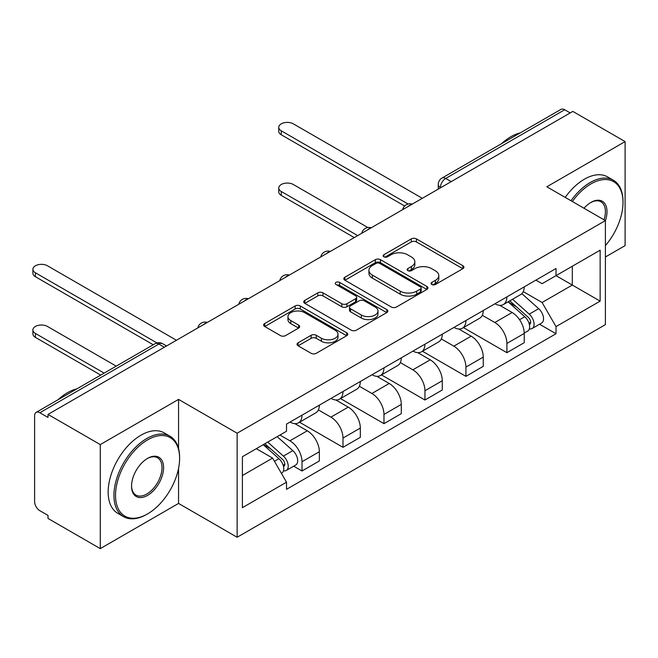 <?xml version="1.0" encoding="UTF-8"?>
<svg xmlns="http://www.w3.org/2000/svg" width="658" height="658" viewBox="0 0 658 658"><rect width="100%" height="100%" fill="white"/><g stroke="black" fill="none" stroke-linecap="round" stroke-linejoin="round"><path stroke-width="0.99" d="M431.845 284.486A2.55 1.472 0 0 0 435.456 284.486L462.854 268.678A3.644 2.106 0 0 0 463.923 267.189A3.644 2.106 0 0 0 462.854 265.7L416.44 238.903A3.644 2.106 0 0 0 411.283 238.903L383.894 254.72A2.55 1.472 0 0 0 383.145 255.765A2.55 1.472 0 0 0 383.894 256.801A2.55 1.472 0 0 0 387.504 256.801L391.049 254.753A11.671 6.736 0 0 1 407.549 254.753L411.414 256.99A11.671 6.736 0 0 1 414.836 261.752A11.671 6.736 0 0 1 411.414 266.515L407.87 268.563A2.55 1.472 0 0 0 407.121 269.607A2.55 1.472 0 0 0 407.87 270.644A2.55 1.472 0 0 0 411.48 270.644L415.025 268.596A11.671 6.736 0 0 1 431.525 268.596L435.39 270.833A11.671 6.736 0 0 1 438.812 275.595A11.671 6.736 0 0 1 435.39 280.357L431.845 282.405A2.55 1.472 0 0 0 431.097 283.45A2.55 1.472 0 0 0 431.845 284.486L431.845 282.405M298.099 342.802A3.644 2.106 0 0 0 297.029 344.29A3.644 2.106 0 0 0 298.099 345.779L311.119 353.297A3.644 2.106 0 0 0 316.276 353.297L346.7 335.736A3.644 2.106 0 0 0 347.769 334.248A3.644 2.106 0 0 0 346.7 332.759L300.287 305.962A3.644 2.106 0 0 0 295.129 305.962L264.713 323.53A3.644 2.106 0 0 0 263.644 325.019A3.644 2.106 0 0 0 264.713 326.508L280.44 335.588A3.644 2.106 0 0 0 285.597 335.588L298.617 328.071A3.644 2.106 0 0 0 299.686 326.582A3.644 2.106 0 0 0 298.617 325.093L290.811 320.586A9.755 5.634 0 0 1 287.957 316.605A9.755 5.634 0 0 1 293.978 311.407A9.755 5.634 0 0 1 304.605 312.624L335.161 330.267A9.755 5.634 0 0 1 338.015 334.248A9.755 5.634 0 0 1 331.994 339.446A9.755 5.634 0 0 1 321.367 338.228L316.276 335.284A3.644 2.106 0 0 0 311.119 335.284L298.099 342.802L298.099 345.779M237.135 433.219L178.557 399.398L100.279 444.594L48.009 414.408L572.83 111.408L625.1 141.593L546.823 186.782L605.401 220.603L237.135 433.219L237.135 537.249L605.401 324.633L605.401 220.603A22.66 13.086 -60 0 0 590.95 202.401L590.95 202.401A22.66 13.086 -60 0 0 584 208.249M391.304 307.006A3.644 2.106 0 0 0 396.461 307.006L426.886 289.438A3.644 2.106 0 0 0 427.955 287.949A3.644 2.106 0 0 0 426.886 286.46L380.472 259.671A3.644 2.106 0 0 0 375.315 259.671L344.891 277.232A3.644 2.106 0 0 0 343.83 278.721A3.644 2.106 0 0 0 344.891 280.209L391.304 307.006M337.019 285.046A2.55 1.472 0 0 1 339.61 285.399L339.61 282.372L386.789 309.605A3.644 2.106 0 0 1 387.858 311.094A3.644 2.106 0 0 1 386.789 312.583L356.365 330.151A3.644 2.106 0 0 1 351.207 330.151L304.802 303.354L304.802 300.377A3.644 2.106 0 0 0 303.733 301.866A3.644 2.106 0 0 0 304.802 303.354M304.802 300.377L317.822 292.859A3.644 2.106 0 0 1 322.979 292.859L341.798 303.733A3.644 2.106 0 0 0 346.955 303.733L355.591 298.74A3.644 2.106 0 0 0 356.661 297.251A3.644 2.106 0 0 0 355.591 295.763L335.999 284.453A2.55 1.472 0 0 1 335.251 283.409A2.55 1.472 0 0 1 336.83 282.052A2.55 1.472 0 0 1 339.61 282.372M100.279 444.594L100.279 548.624L48.009 518.446L48.009 515.411L39.867 510.715A7.427 4.293 -120 0 1 34.611 501.61L34.611 415.774A7.427 4.293 -120 0 1 36.157 412.377L155.14 343.673A7.427 4.293 60 0 1 158.858 344.044L39.867 412.747A7.427 4.293 -120 0 0 36.157 412.377M605.401 256.998L625.1 245.623L625.1 141.593M100.279 548.624L178.557 503.436L237.135 537.249M48.009 414.408L48.009 417.443L39.867 412.747M451.215 181.624L445.696 178.441A7.427 4.293 60 0 0 441.979 178.071L560.97 109.376A7.427 4.293 60 0 1 564.687 109.746L445.696 178.441A7.427 4.293 120 0 0 440.441 187.538L440.441 187.843M570.198 112.929L564.687 109.746M506.899 296.881A17.092 9.862 60 0 1 503.362 304.555L520.692 294.545A17.092 9.862 -120 0 0 524.237 286.872M482.298 315.281L494.816 322.51A17.092 9.862 60 0 1 506.899 343.443L524.237 333.433A17.092 9.862 -120 0 0 512.154 312.501L499.743 305.337M524.237 333.433L524.237 342.678L506.899 352.688L463.438 327.602M503.362 304.555A17.092 9.862 60 0 1 494.948 303.782M506.899 343.443L506.899 352.688M465.922 320.536A17.092 9.862 60 0 1 462.385 328.21L479.715 318.201A17.092 9.862 -120 0 0 483.26 310.527M422.461 351.257L465.922 376.351L483.26 366.341L483.26 357.088A17.092 9.862 -120 0 0 471.177 336.164L458.766 329M462.385 328.21A17.092 9.862 60 0 1 453.971 327.437M441.321 338.944L453.839 346.166A17.092 9.862 60 0 1 465.922 367.098L465.922 376.351M424.945 344.2A17.092 9.862 60 0 1 421.408 351.865L438.738 341.856A17.092 9.862 -120 0 0 442.283 334.19M381.484 374.912L424.945 400.006L442.283 389.997L442.283 380.743A17.092 9.862 -120 0 0 430.2 359.819L417.789 352.655M421.408 351.865A17.092 9.862 60 0 1 412.994 351.101M400.344 362.599L412.862 369.829A17.092 9.862 60 0 1 424.945 390.753L424.945 400.006M383.968 367.855A17.092 9.862 60 0 1 380.431 375.529L397.761 365.519A17.092 9.862 -120 0 0 401.306 357.845M340.507 398.575L383.968 423.662L401.306 413.652L401.306 404.407A17.092 9.862 -120 0 0 389.223 383.474L376.812 376.31M380.431 375.529A17.092 9.862 60 0 1 372.017 374.756M359.367 386.254L371.885 393.484A17.092 9.862 60 0 1 383.968 414.417L383.968 423.662M342.991 391.51A17.092 9.862 60 0 1 339.454 399.184L356.784 389.174A17.092 9.862 -120 0 0 360.329 381.5M299.53 422.23L342.991 447.325L360.329 437.315L360.329 428.062A17.092 9.862 -120 0 0 348.246 407.129L335.835 399.965M339.454 399.184A17.092 9.862 60 0 1 331.04 398.411M318.39 409.909L330.908 417.139A17.092 9.862 60 0 1 342.991 438.072L342.991 447.325M302.014 415.173A17.092 9.862 60 0 1 298.477 422.839L315.815 412.829A17.092 9.862 -120 0 0 319.352 405.163M293.698 466.177L302.014 470.98L319.352 460.97L319.352 451.717A17.092 9.862 -120 0 0 307.27 430.793L294.858 423.629M298.477 422.839A17.092 9.862 60 0 1 290.063 422.074M279.946 435.037L289.931 440.802A17.092 9.862 60 0 1 302.014 461.727L302.014 470.98M535.925 280.127L542.093 283.688L600.145 250.172L572.304 266.251L572.304 285.054L542.093 302.491L523.274 291.626M242.391 475.528L272.593 458.091L286.518 482.199L242.391 507.68L242.391 456.726L286.518 431.245L286.518 424.114L556.018 268.522L556.018 275.653L600.145 301.125L556.018 326.607L542.093 302.491M600.145 250.172L600.145 301.125M286.518 482.199L286.518 489.33L556.018 333.738L556.018 326.607M178.557 399.398L178.557 448.575M178.557 468.397L178.557 503.436M272.593 458.091L256.307 448.682M539.56 324.238L556.018 333.738M432.865 284.848L435.39 283.392A11.671 6.736 0 0 0 438.812 278.63L438.812 275.595M414.836 261.752L414.836 264.787A11.671 6.736 0 0 1 411.414 269.55L408.889 271.006M462.804 268.703L416.44 241.938A3.644 2.106 0 0 0 411.283 241.938L384.914 257.163M426.836 289.471L380.472 262.698A3.644 2.106 0 0 0 375.315 262.698L344.94 280.242M420.437 288.994A2.55 1.472 0 0 0 421.186 287.949A2.55 1.472 0 0 0 420.437 286.913L379.699 263.389A2.55 1.472 0 0 0 376.088 263.389L372.354 265.544A11.671 6.736 0 0 0 368.932 270.315A11.671 6.736 0 0 0 372.354 275.077L400.196 291.149A11.671 6.736 0 0 0 416.703 291.149L420.437 288.994L420.437 292.029A2.55 1.472 0 0 0 421.186 290.984L421.186 287.949M368.932 270.315L368.932 273.341A11.671 6.736 0 0 0 372.354 278.104L372.354 275.077M420.437 292.029L416.703 294.184A11.671 6.736 0 0 1 400.196 294.184L372.354 278.104M304.851 303.387L317.822 295.894L317.822 292.859M356.661 297.251L356.661 300.287A3.644 2.106 0 0 1 355.591 301.775L346.955 306.76A3.644 2.106 0 0 1 341.798 306.76L322.979 295.894A3.644 2.106 0 0 0 317.822 295.894M339.61 285.399L386.74 312.616M361.332 315.009A9.755 5.634 0 0 0 371.959 316.227A9.755 5.634 0 0 0 377.98 311.02A9.755 5.634 0 0 0 375.126 307.039L364.359 300.829A3.644 2.106 0 0 0 359.202 300.829L350.566 305.814A3.644 2.106 0 0 0 349.497 307.302A3.644 2.106 0 0 0 350.566 308.791L361.332 315.009L361.332 318.036A9.755 5.634 0 0 0 371.959 319.262A9.755 5.634 0 0 0 377.98 314.055L377.98 311.02M349.497 307.302L349.497 310.337A3.644 2.106 0 0 0 350.566 311.826L350.566 308.791M361.332 318.036L350.566 311.826M338.015 334.248L338.015 337.274A9.755 5.634 0 0 1 331.994 342.481A9.755 5.634 0 0 1 321.367 341.263L316.276 338.319A3.644 2.106 0 0 0 311.119 338.319L298.148 345.812M287.957 316.605L287.957 319.64A9.755 5.634 0 0 0 290.811 323.621L290.811 320.586M298.567 328.095L290.811 323.621M346.651 335.761L300.287 308.997A3.644 2.106 0 0 0 295.129 308.997L264.755 326.533M508.083 301.825L524.78 316.728A9.286 5.363 60 0 1 527.7 331.089L524.229 333.088M508.527 302.219L516.382 306.76M367.838 227.52L293.345 184.511A8.546 4.935 -0 0 0 284.034 183.442A8.546 4.935 -0 0 0 278.762 187.999A8.546 4.935 -0 0 0 281.262 191.486L357.697 235.613M509.769 300.854L528.349 317.436A4.458 2.574 60 0 1 529.748 324.328A4.458 2.574 60 0 1 529.336 324.484M512.549 299.25L529.246 314.146A9.286 5.363 60 0 1 532.158 328.506A9.286 5.363 60 0 1 529.353 328.803M521.86 293.657L538.705 308.684A9.286 5.363 60 0 1 541.616 323.045L532.158 328.506M354.284 237.587L281.262 195.426A8.546 4.935 180 0 1 278.762 191.939L278.762 187.999M404.654 206.003L281.262 134.767A8.546 4.935 180 0 1 278.762 131.279L278.762 127.331A8.546 4.935 0 0 0 281.262 130.819L408.05 204.021M422.321 198.305L293.345 123.844A8.546 4.935 0 0 0 284.034 122.775A8.546 4.935 0 0 0 278.762 127.331M605.401 245.59A45.32 26.164 120 0 0 623.003 202.401A45.32 26.164 120 0 0 590.95 183.903A45.32 26.164 120 0 0 572.345 201.521M570.996 200.739A46.43 26.805 -60 0 1 590.168 182.537A46.43 26.805 -60 0 1 613.379 180.234A46.43 26.805 -60 0 1 623.003 201.496L623.003 202.401M604.011 219.797A21.549 12.436 120 0 0 600.935 201.792A21.549 12.436 120 0 0 590.555 202.639M501.454 143.74A46.43 26.805 -60 0 1 510.838 136.741A46.43 26.805 -60 0 1 520.223 132.9M565.214 197.4A46.43 26.805 -60 0 1 584.386 179.198A46.43 26.805 -60 0 1 607.605 176.903L613.379 180.234M147.565 439.889A45.32 26.164 120 0 0 115.52 495.392A45.32 26.164 120 0 0 147.565 513.898L146.775 514.35A46.43 26.805 -60 0 1 123.556 516.653A46.43 26.805 -60 0 1 116.441 479.443A46.43 26.805 -60 0 1 146.775 438.524A46.43 26.805 -60 0 1 169.994 436.221A46.43 26.805 -60 0 1 179.609 457.483L179.609 458.387A45.32 26.164 120 0 0 147.565 439.889M147.565 458.387L147.565 458.387A22.66 13.086 -60 0 1 163.587 467.641A22.66 13.086 -60 0 1 147.565 495.392A22.66 13.086 -60 0 1 131.542 486.147A22.66 13.086 -60 0 1 147.565 458.387L147.565 458.387M131.542 485.678A21.549 12.436 120 0 0 136 495.096A21.549 12.436 120 0 0 146.775 494.026A21.549 12.436 120 0 0 160.848 475.043A21.549 12.436 120 0 0 157.55 457.779A21.549 12.436 120 0 0 147.162 458.626M58.06 399.727A46.43 26.805 -60 0 1 67.445 392.727A46.43 26.805 -60 0 1 76.83 388.886M123.556 516.653L117.782 513.314A46.43 26.805 -60 0 1 110.659 476.104A46.43 26.805 -60 0 1 140.993 435.185A46.43 26.805 -60 0 1 164.212 432.89L169.994 436.221M146.775 514.35L147.565 513.898A45.32 26.164 120 0 0 179.609 458.387M263.241 444.685L278.918 458.667A9.286 5.363 60 0 1 281.838 473.028L281.377 473.299M263.397 444.594L270.52 448.707M116.227 366.144L47.483 326.458A8.546 4.935 -0 0 0 38.172 325.389A8.546 4.935 -0 0 0 32.9 329.946A8.546 4.935 -0 0 0 35.4 333.433L104.145 373.119M264.927 443.706L282.488 459.374A4.458 2.574 60 0 1 283.886 466.267A4.458 2.574 60 0 1 283.483 466.432M267.707 442.102L283.384 456.093A9.286 5.363 60 0 1 286.304 470.454A9.286 5.363 60 0 1 283.499 470.75M277.166 436.649L292.843 450.631A9.286 5.363 60 0 1 295.755 464.992L286.304 470.454M100.732 375.093L35.4 337.373A8.546 4.935 180 0 1 32.9 333.886L32.9 329.946M153.265 344.759L35.4 276.714A8.546 4.935 180 0 1 32.9 273.226L32.9 269.278A8.546 4.935 0 0 0 35.4 272.766L156.933 342.933M176.459 340.252L47.483 265.791A8.546 4.935 0 0 0 38.172 264.722A8.546 4.935 0 0 0 32.9 269.278M440.704 187.695L440.441 187.538A7.427 4.293 0 0 1 438.269 184.511L438.269 189.101M342.991 438.072L360.329 428.062M383.968 414.417L401.306 404.407M424.945 390.753L442.283 380.743M465.922 367.098L483.26 357.088M302.014 461.727L319.352 451.717M289.931 440.802L307.27 430.793M330.908 417.139L348.246 407.129M371.885 393.484L389.223 383.474M412.862 369.829L430.2 359.819M453.839 346.166L471.177 336.164M494.816 322.51L512.154 312.501M411.612 204.49A7.427 4.293 120 0 0 408.33 206.382M370.635 228.145A7.427 4.293 120 0 0 367.353 230.037M329.658 251.8A7.427 4.293 120 0 0 326.376 253.7M288.681 275.463A7.427 4.293 120 0 0 285.399 277.355M247.704 299.119A7.427 4.293 120 0 0 244.422 301.01M206.727 322.774A7.427 4.293 120 0 0 203.445 324.674M164.377 347.227L158.858 344.044A7.427 4.293 120 0 1 162.575 343.673A7.427 7.427 0 0 0 155.14 343.673M435.39 283.392L435.39 280.357M407.87 270.644L407.87 268.563M411.414 269.55L411.414 266.515M383.894 256.801L383.894 254.72M411.283 241.938L411.283 238.903M416.44 241.938L416.44 238.903M462.854 268.678L462.854 265.7M344.891 280.209L344.891 277.232M375.315 262.698L375.315 259.671M380.472 262.698L380.472 259.671M426.886 289.438L426.886 286.46M400.196 294.184L400.196 291.149M416.703 294.184L416.703 291.149M322.979 295.894L322.979 292.859M341.798 306.76L341.798 303.733M346.955 306.76L346.955 303.733M355.591 301.775L355.591 298.74M386.789 312.583L386.789 309.605M311.119 338.319L311.119 335.284M316.276 338.319L316.276 335.284M321.367 341.263L321.367 338.228M298.617 328.071L298.617 325.093M264.713 326.508L264.713 323.53M295.129 308.997L295.129 305.962M300.287 308.997L300.287 305.962M346.7 335.736L346.7 332.759M524.78 316.728L519.573 319.73M530.669 322.28L528.999 323.251M538.705 308.684L529.246 314.146M281.262 195.426L281.262 191.486M281.262 130.819L281.262 134.767M278.918 458.667L274.427 461.266M284.807 464.227L283.137 465.198M292.843 450.631L283.384 456.093M35.4 337.373L35.4 333.433M35.4 272.766L35.4 276.714M412.245 204.128A7.427 7.427 0 0 0 402.712 209.631M371.268 227.783A7.427 7.427 0 0 0 361.736 233.286M330.291 251.438A7.427 7.427 0 0 0 320.759 256.941M289.314 275.093A7.427 7.427 0 0 0 279.782 280.604M248.337 298.757A7.427 7.427 0 0 0 238.805 304.259M207.36 322.412A7.427 7.427 0 0 0 197.828 327.914M166.548 345.976L162.575 343.673M441.979 178.071A7.427 7.427 0 0 0 438.269 184.511"/></g></svg>
